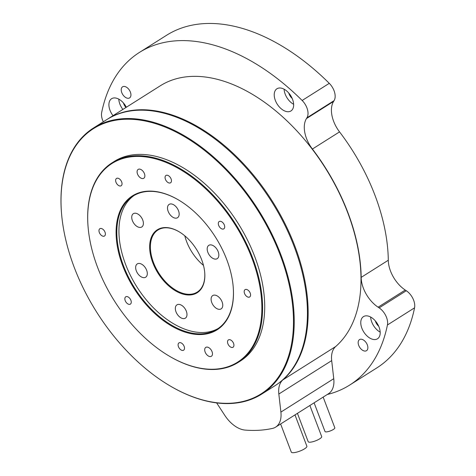 <?xml version="1.0" encoding="UTF-8"?>
<svg xmlns="http://www.w3.org/2000/svg" width="476" height="476" viewBox="0 0 476 476"><rect width="100%" height="100%" fill="white"/><g stroke="black" fill="none" stroke-linecap="round" stroke-linejoin="round"><path stroke-width="0.71" d="M323.156 397.097L334.818 427.805A5.248 1.321 159.2 0 1 331.992 430.215A5.248 1.321 159.2 0 1 326.393 431.899A5.248 1.321 159.2 0 1 325.013 431.536L314.106 402.821M130.388 92.1A6.557 3.986 -122.3 0 0 122.582 86.811A6.557 3.986 -122.3 0 0 121.779 92.618A6.557 3.986 -122.3 0 0 129.585 97.901A6.557 3.986 -122.3 0 0 130.388 92.1M367.323 344.88A6.557 3.986 -122.3 0 0 359.517 339.596A6.557 3.986 -122.3 0 0 358.714 345.397A6.557 3.986 -122.3 0 0 366.52 350.687A6.557 3.986 -122.3 0 0 367.323 344.88M292.55 99.347A13.12 7.967 -122.3 0 0 276.931 88.774A13.12 7.967 -122.3 0 0 275.33 100.382A13.12 7.967 -122.3 0 0 290.943 110.956A13.12 7.967 -122.3 0 0 292.55 99.347M284.101 89.196A13.12 7.967 -122.3 0 0 285.195 94.147A13.12 7.967 -122.3 0 0 293.644 104.298M288.783 93.064A7.217 4.379 -122.3 0 0 289.069 93.915A7.217 4.379 -122.3 0 0 292.163 98.407M126.33 107.255A13.12 7.967 -122.3 0 0 111.61 98.71A13.12 7.967 -122.3 0 0 110.01 110.313A13.12 7.967 -122.3 0 0 113.008 115.668M118.78 99.127A13.12 7.967 -122.3 0 0 119.875 104.077A13.12 7.967 -122.3 0 0 122.873 109.432M123.462 102.994A7.217 4.379 -122.3 0 0 123.748 103.845A7.217 4.379 -122.3 0 0 125.973 107.481M379.092 327.185A13.12 7.967 -122.3 0 0 363.48 316.611A13.12 7.967 -122.3 0 0 361.873 328.22A13.12 7.967 -122.3 0 0 377.492 338.787A13.12 7.967 -122.3 0 0 379.092 327.185M370.649 317.034A13.12 7.967 -122.3 0 0 371.738 321.984A13.12 7.967 -122.3 0 0 380.187 332.135M375.332 320.895A7.217 4.379 -122.3 0 0 375.618 321.752A7.217 4.379 -122.3 0 0 378.712 326.244M327.262 394.503A196.761 119.506 -122.3 0 0 349.652 385.084A196.761 119.506 -122.3 0 0 387.428 324.977A13.12 7.967 -122.3 0 0 386.512 317.373A13.12 7.967 -122.3 0 0 379.146 307.877L378.111 307.187A26.234 15.934 57.7 0 1 361.165 277.383A157.407 95.605 -122.3 0 0 347.879 212.54A157.407 95.605 -122.3 0 0 312.411 149.036A26.234 15.934 57.7 0 1 306.461 118.566L306.943 117.786A13.12 7.967 -122.3 0 0 306.919 107.844A13.12 7.967 -122.3 0 0 302.147 100.478A196.761 119.506 -122.3 0 0 139.45 52.414A196.761 119.506 -122.3 0 0 101.674 112.52A13.12 7.967 -122.3 0 0 103.316 121.796M379.146 307.877L406.284 290.729A13.12 7.967 57.7 0 1 413.644 300.231A13.12 7.967 57.7 0 1 414.56 307.829L387.428 324.977M302.147 100.478L329.279 83.336A13.12 7.967 57.7 0 1 334.051 90.702A13.12 7.967 57.7 0 1 334.075 100.644L306.943 117.786M361.165 277.383L388.297 260.235A157.407 95.605 -122.3 0 0 375.011 195.398A157.407 95.605 -122.3 0 0 339.543 131.888L312.411 149.036M329.279 83.336A196.761 119.506 -122.3 0 0 166.582 35.272L139.45 52.414M306.461 118.566L333.593 101.424L334.075 100.644M333.593 101.424A26.234 15.934 -122.3 0 0 339.543 131.888M388.297 260.235A26.234 15.934 -122.3 0 0 405.243 290.045L378.111 307.187M406.284 290.729L405.243 290.045M349.652 385.084L376.784 367.942A196.761 119.506 -122.3 0 0 414.56 307.829M203.478 265.382A36.729 22.307 57.7 0 1 184.801 235.822A36.729 22.307 57.7 0 0 203.478 265.382M61.475 212.677A156.884 95.289 -122.3 0 0 61.648 214.706A156.884 95.289 -122.3 0 0 169.676 385.673A156.884 95.289 -122.3 0 0 293.02 309.87A156.884 95.289 -122.3 0 0 166.85 127.788A156.884 95.289 -122.3 0 0 61.475 212.677M61.63 214.515A157.407 95.605 57.7 0 1 61.612 214.325A157.407 95.605 57.7 0 1 61.44 212.296A157.407 95.605 57.7 0 1 93.516 127.984A157.407 95.605 57.7 0 1 216.277 159.4A157.407 95.605 57.7 0 1 293.757 309.811A157.407 95.605 57.7 0 1 261.681 394.122A157.407 95.605 57.7 0 1 170.003 385.869A157.407 95.605 57.7 0 1 169.837 385.768M88.048 226.427A117.53 71.388 -122.3 0 0 88.179 227.945A117.53 71.388 -122.3 0 0 169.111 356.03A117.53 71.388 -122.3 0 0 261.514 299.237A117.53 71.388 -122.3 0 0 166.993 162.828A117.53 71.388 -122.3 0 0 88.048 226.427M88.161 227.754A118.054 71.703 57.7 0 1 88.143 227.57A118.054 71.703 57.7 0 1 88.012 226.04A118.054 71.703 57.7 0 1 112.074 162.81A118.054 71.703 57.7 0 1 204.144 186.372A118.054 71.703 57.7 0 1 262.252 299.178A118.054 71.703 57.7 0 1 238.196 362.414A118.054 71.703 57.7 0 1 169.432 356.221A118.054 71.703 57.7 0 1 169.272 356.125M116.317 238.292A79.23 48.124 57.7 0 1 178.607 200.009A79.23 48.124 57.7 0 1 233.163 286.35A79.23 48.124 57.7 0 1 233.246 287.373A79.23 48.124 57.7 0 1 180.035 330.249A79.23 48.124 57.7 0 1 116.317 238.292M178.768 200.104A78.701 47.802 -122.3 0 0 133.096 196.076A78.701 47.802 -122.3 0 0 117.054 238.232A78.701 47.802 -122.3 0 0 155.795 313.44A78.701 47.802 -122.3 0 0 217.175 329.142A78.701 47.802 -122.3 0 0 233.216 286.992A78.701 47.802 -122.3 0 0 233.145 286.159M149.756 249.733A37.253 22.628 57.7 0 1 179.047 231.735A37.253 22.628 57.7 0 1 204.698 272.332A37.253 22.628 57.7 0 1 204.739 272.813A37.253 22.628 57.7 0 1 179.72 292.972A37.253 22.628 57.7 0 1 149.756 249.733M179.208 231.836A36.729 22.307 -122.3 0 0 157.978 230.003A36.729 22.307 -122.3 0 0 150.493 249.674A36.729 22.307 -122.3 0 0 168.575 284.773A36.729 22.307 -122.3 0 0 197.219 292.103A36.729 22.307 -122.3 0 0 204.704 272.427A36.729 22.307 -122.3 0 0 204.68 272.141M222.738 304.658A7.872 4.778 -122.3 0 0 218.865 297.137A7.872 4.778 -122.3 0 0 212.724 295.566A7.872 4.778 -122.3 0 0 211.118 299.785A7.872 4.778 -122.3 0 0 214.997 307.306A7.872 4.778 -122.3 0 0 221.132 308.876A7.872 4.778 -122.3 0 0 222.738 304.658M218.823 254.434A7.872 4.778 -122.3 0 0 214.95 246.913A7.872 4.778 -122.3 0 0 208.809 245.342A7.872 4.778 -122.3 0 0 207.209 249.561A7.872 4.778 -122.3 0 0 211.082 257.082A7.872 4.778 -122.3 0 0 217.223 258.652A7.872 4.778 -122.3 0 0 218.823 254.434M179.143 213.486A7.872 4.778 -122.3 0 0 175.269 205.965A7.872 4.778 -122.3 0 0 169.129 204.394A7.872 4.778 -122.3 0 0 167.528 208.613A7.872 4.778 -122.3 0 0 171.402 216.134A7.872 4.778 -122.3 0 0 177.542 217.705A7.872 4.778 -122.3 0 0 179.143 213.486M143.377 222.768A7.872 4.778 -122.3 0 0 139.504 215.247A7.872 4.778 -122.3 0 0 133.363 213.676A7.872 4.778 -122.3 0 0 131.757 217.889A7.872 4.778 -122.3 0 0 135.636 225.41A7.872 4.778 -122.3 0 0 141.771 226.981A7.872 4.778 -122.3 0 0 143.377 222.768M147.286 272.992A7.872 4.778 -122.3 0 0 143.413 265.471A7.872 4.778 -122.3 0 0 137.278 263.9A7.872 4.778 -122.3 0 0 135.672 268.113A7.872 4.778 -122.3 0 0 139.545 275.634A7.872 4.778 -122.3 0 0 145.686 277.205A7.872 4.778 -122.3 0 0 147.286 272.992M186.967 313.94A7.872 4.778 -122.3 0 0 183.093 306.419A7.872 4.778 -122.3 0 0 176.959 304.848A7.872 4.778 -122.3 0 0 175.352 309.061A7.872 4.778 -122.3 0 0 179.226 316.582A7.872 4.778 -122.3 0 0 185.366 318.152A7.872 4.778 -122.3 0 0 186.967 313.94M144.847 175.46A5.248 3.189 -122.3 0 0 142.264 170.45A5.248 3.189 -122.3 0 0 138.171 169.402A5.248 3.189 -122.3 0 0 137.1 172.211A5.248 3.189 -122.3 0 0 139.682 177.227A5.248 3.189 -122.3 0 0 143.776 178.274A5.248 3.189 -122.3 0 0 144.847 175.46M212.463 353.454A5.248 3.189 -122.3 0 0 209.88 348.444A5.248 3.189 -122.3 0 0 205.787 347.397A5.248 3.189 -122.3 0 0 204.716 350.205A5.248 3.189 -122.3 0 0 207.298 355.221A5.248 3.189 -122.3 0 0 211.392 356.268A5.248 3.189 -122.3 0 0 212.463 353.454M131.251 301.814A4.332 2.63 -122.3 0 0 129.121 297.678A4.332 2.63 -122.3 0 0 125.741 296.816A4.332 2.63 -122.3 0 0 124.861 299.136A4.332 2.63 -122.3 0 0 126.991 303.272A4.332 2.63 -122.3 0 0 130.37 304.134A4.332 2.63 -122.3 0 0 131.251 301.814M105.374 233.698A4.332 2.63 -122.3 0 0 103.244 229.563A4.332 2.63 -122.3 0 0 99.871 228.7A4.332 2.63 -122.3 0 0 98.984 231.021A4.332 2.63 -122.3 0 0 101.12 235.156A4.332 2.63 -122.3 0 0 104.494 236.019A4.332 2.63 -122.3 0 0 105.374 233.698M122.029 183.439A4.332 2.63 -122.3 0 0 119.898 179.297A4.332 2.63 -122.3 0 0 116.525 178.435A4.332 2.63 -122.3 0 0 115.638 180.755A4.332 2.63 -122.3 0 0 117.768 184.89A4.332 2.63 -122.3 0 0 121.148 185.753A4.332 2.63 -122.3 0 0 122.029 183.439M171.455 180.469A4.332 2.63 -122.3 0 0 169.325 176.328A4.332 2.63 -122.3 0 0 165.951 175.465A4.332 2.63 -122.3 0 0 165.065 177.786A4.332 2.63 -122.3 0 0 167.195 181.921A4.332 2.63 -122.3 0 0 170.575 182.784A4.332 2.63 -122.3 0 0 171.455 180.469M224.702 226.534A4.332 2.63 -122.3 0 0 222.572 222.393A4.332 2.63 -122.3 0 0 219.192 221.53A4.332 2.63 -122.3 0 0 218.311 223.851A4.332 2.63 -122.3 0 0 220.442 227.986A4.332 2.63 -122.3 0 0 223.821 228.849A4.332 2.63 -122.3 0 0 224.702 226.534M250.578 294.65A4.332 2.63 -122.3 0 0 248.442 290.515A4.332 2.63 -122.3 0 0 245.069 289.646A4.332 2.63 -122.3 0 0 244.188 291.966A4.332 2.63 -122.3 0 0 246.318 296.102A4.332 2.63 -122.3 0 0 249.692 296.964A4.332 2.63 -122.3 0 0 250.578 294.65M233.924 344.916A4.332 2.63 -122.3 0 0 231.794 340.774A4.332 2.63 -122.3 0 0 228.415 339.912A4.332 2.63 -122.3 0 0 227.534 342.232A4.332 2.63 -122.3 0 0 229.664 346.367A4.332 2.63 -122.3 0 0 233.038 347.23A4.332 2.63 -122.3 0 0 233.924 344.916M184.498 347.885A4.332 2.63 -122.3 0 0 182.367 343.743A4.332 2.63 -122.3 0 0 178.988 342.881A4.332 2.63 -122.3 0 0 178.107 345.201A4.332 2.63 -122.3 0 0 180.237 349.336A4.332 2.63 -122.3 0 0 183.617 350.199A4.332 2.63 -122.3 0 0 184.498 347.885M134.167 195.434A78.701 47.802 -122.3 0 0 119.167 236.893A78.701 47.802 -122.3 0 0 157.193 311.447A78.701 47.802 -122.3 0 0 218.216 328.452M238.196 362.414L240.309 361.076A118.054 71.703 -122.3 0 0 264.37 297.845A118.054 71.703 -122.3 0 0 206.257 185.033A118.054 71.703 -122.3 0 0 114.186 161.471L112.074 162.81M93.516 127.984L106.731 119.637A157.407 95.605 57.7 0 1 229.491 151.047A157.407 95.605 57.7 0 1 306.972 301.463A157.407 95.605 57.7 0 1 274.896 385.768L261.681 394.122M297.429 413.352L308.198 441.698A7.217 1.821 -20.8 0 0 312.613 441.776A7.217 1.821 -20.8 0 0 319.676 438.848A7.217 1.821 -20.8 0 0 321.687 436.569L309.876 405.493M280.614 423.979L291.3 452.111A8.33 2.1 -20.8 0 0 296.399 452.2A8.33 2.1 -20.8 0 0 304.551 448.826A8.33 2.1 -20.8 0 0 306.871 446.196L294.983 414.899M107.088 119.411A157.407 95.605 57.7 0 1 107.439 119.19A157.407 95.605 57.7 0 1 294.846 246.05A157.407 95.605 57.7 0 1 282.875 379.89L335.729 346.492A26.234 15.934 -122.3 0 0 331.689 360.624L333.753 378.688A26.234 15.934 57.7 0 1 328.5 393.723L275.64 427.121A26.234 15.934 -122.3 0 0 280.894 412.091L333.753 378.688M107.439 119.19L160.293 85.793A157.407 95.605 57.7 0 1 347.7 212.653A157.407 95.605 57.7 0 1 335.729 346.492M275.64 427.121A26.234 15.934 -122.3 0 1 272.415 428.436A196.761 119.506 57.7 0 1 245.092 430.078A26.234 15.934 -122.3 0 1 224.85 415.453L216.639 402.91M331.689 360.624L278.835 394.021L280.894 412.091M278.835 394.021A26.234 15.934 57.7 0 1 282.875 379.89M169.676 385.673L170.003 385.869M61.648 214.706L61.612 214.325M169.111 356.03L169.432 356.221M88.179 227.945L88.143 227.57"/></g></svg>
